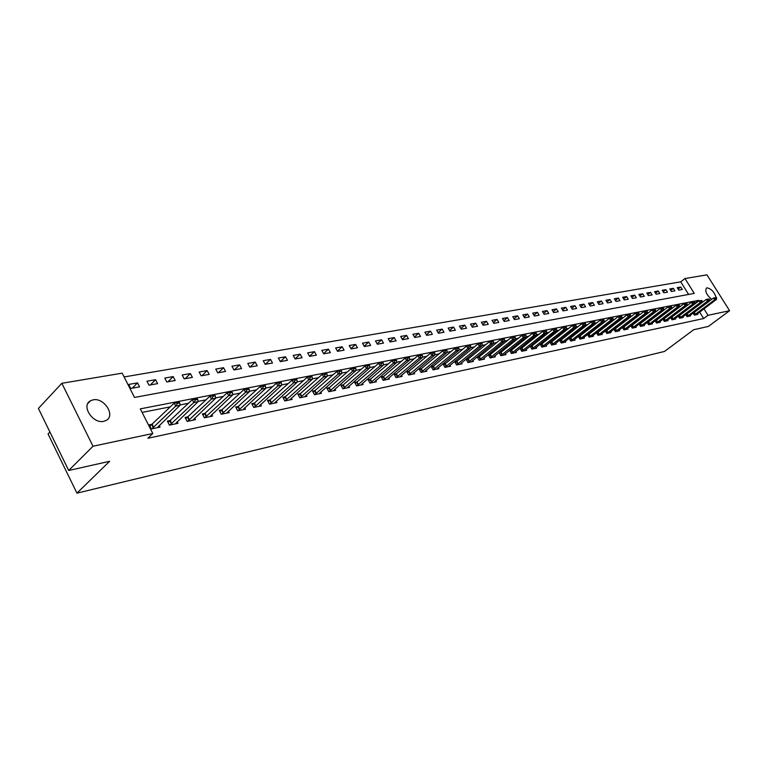 <?xml version="1.0" encoding="UTF-8"?>
<svg xmlns="http://www.w3.org/2000/svg" width="768" height="768" viewBox="0 0 768 768"><rect width="100%" height="100%" fill="white"/><g stroke="black" fill="none" stroke-linecap="round" stroke-linejoin="round"><path stroke-width="1.15" d="M711.677 299.386C706.474 294.826 704.736 291.053 706.454 288.038L706.973 287.856C711.235 288.672 714.298 291.926 716.17 297.629M103.786 421.315C92.832 424.128 80.832 405.552 90.48 400.79L93.062 399.869C104.045 397.267 115.814 415.613 106.224 420.422L103.786 421.315M49.91 432.019L48.058 433.958L76.944 493.152L664.522 351.446L693.686 329.722L708.384 326.419L729.6 310.704L708.01 315.302L703.949 308.822M76.944 493.152L109.642 461.28L68.707 470.496L38.4 408.442L61.834 383.299L122.179 373.162L134.515 397.45L694.272 293.386L684.979 278.544L706.963 274.848L729.6 310.704M688.598 294.432L680.726 281.837L124.099 376.954M680.726 281.837L684.979 278.544M130.733 388.454L139.555 386.87L137.52 382.877L128.698 384.442L130.733 388.454M148.992 385.181L157.594 383.635L155.568 379.699L146.957 381.216L148.992 385.181M166.8 381.984L175.2 380.477L173.184 376.589L164.784 378.067L166.8 381.984M184.186 378.864L192.384 377.395L190.387 373.555L182.179 375.005L184.186 378.864M201.158 375.821L209.165 374.381L207.178 370.589L199.162 372L201.158 375.821M217.728 372.845L225.552 371.443L223.574 367.699L215.75 369.082L217.728 372.845M233.923 369.936L241.565 368.573L239.597 364.867L231.955 366.221L233.923 369.936M249.744 367.104L257.213 365.76L255.254 362.112L247.786 363.427L249.744 367.104M265.2 364.33L272.506 363.024L270.557 359.405L263.261 360.691L265.2 364.33M280.32 361.622L287.453 360.336L285.523 356.765L278.381 358.022L280.32 361.622L285.523 356.765M295.104 358.963L302.083 357.715L300.163 354.182L293.174 355.421L295.104 358.963M309.562 356.371L316.387 355.152L314.477 351.658L307.642 352.867L309.562 356.371M323.702 353.837L330.384 352.637L328.483 349.19L321.802 350.362L323.702 353.837M337.546 351.35L344.083 350.179L342.192 346.771L335.654 347.923L337.546 351.35M351.091 348.922L357.494 347.77L355.613 344.4L349.21 345.533L351.091 348.922M364.349 346.541L370.618 345.418L368.755 342.077L362.486 343.19L364.349 346.541M377.338 344.218L383.482 343.114L381.629 339.811L375.485 340.896L377.338 344.218M390.058 341.933L396.077 340.858L394.234 337.584L388.214 338.65L390.058 341.933M402.518 339.696L408.413 338.64L406.579 335.405L400.685 336.451L402.518 339.696M414.73 337.507L420.509 336.47L418.685 333.274L412.906 334.291L414.73 337.507M426.701 335.357L432.365 334.339L430.55 331.181L424.886 332.179L426.701 335.357M438.432 333.254L443.981 332.256L442.186 329.126L436.627 330.106L438.432 333.254M449.933 331.19L455.376 330.211L453.59 327.11L448.138 328.07L449.933 331.19M461.213 329.165L466.55 328.214L464.774 325.142L459.427 326.083L461.213 329.165M472.272 327.187L477.514 326.246L475.747 323.203L470.506 324.125L472.272 327.187M483.13 325.238L488.266 324.317L486.509 321.302L481.373 322.214L483.13 325.238M493.776 323.328L498.816 322.426L497.078 319.44L492.029 320.333L493.776 323.328M504.23 321.456L509.174 320.563L507.437 317.616L502.493 318.49L504.23 321.456M514.483 319.613L519.341 318.739L517.622 315.811L512.755 316.675L514.483 319.613M524.554 317.808L529.325 316.954L527.606 314.054L522.835 314.899L524.554 317.808M534.442 316.032L539.126 315.187L537.418 312.326L532.733 313.152L534.442 316.032M544.157 314.285L548.755 313.469L547.056 310.618L542.458 311.434L544.157 314.285M553.69 312.576L558.211 311.77L556.522 308.947L552 309.754L553.69 312.576M563.059 310.896L567.494 310.099L565.824 307.315L561.379 308.093L563.059 310.896M572.266 309.245L576.624 308.467L574.963 305.702L570.595 306.47L572.266 309.245M581.309 307.622L585.59 306.854L583.939 304.118L579.648 304.867L581.309 307.622M590.198 306.029L594.413 305.27L592.762 302.554L588.547 303.302L590.198 306.029M598.934 304.464L603.072 303.715L601.44 301.027L597.293 301.757L598.934 304.464M607.526 302.918L611.597 302.189L609.974 299.52L605.894 300.24L607.526 302.918M615.974 301.402L619.978 300.691L618.355 298.042L614.352 298.752L615.974 301.402M624.278 299.914L628.214 299.213L626.611 296.582L622.666 297.283L624.278 299.914M632.448 298.454L636.317 297.754L634.723 295.152L630.845 295.834L632.448 298.454M640.483 297.005L644.294 296.323L642.701 293.75L638.89 294.422L640.483 297.005M648.384 295.594L652.138 294.922L650.554 292.358L646.8 293.021L648.384 295.594M656.16 294.192L659.856 293.53L658.282 290.995L654.586 291.648L656.16 294.192M663.821 292.819L667.45 292.176L665.885 289.651L662.246 290.294L663.821 292.819M671.347 291.475L674.928 290.832L673.373 288.336L669.792 288.97L671.347 291.475M678.768 290.141L682.282 289.507L680.736 287.03L677.213 287.654L678.768 290.141M679.526 318.134L700.109 302.669L698.63 300.336L140.314 408.874L152.813 433.498L147.859 438.278L703.67 318.538L699.629 312.067M694.637 304.09L674.026 319.392M688.138 304.819L686.909 305.059M680.525 306.317L679.219 306.576M672.787 307.843L671.405 308.112M664.915 309.389L663.456 309.677M656.918 310.973L655.373 311.27M648.778 312.576L647.155 312.893M640.502 314.198L638.794 314.544M632.083 315.859L630.278 316.214M623.52 317.549L621.619 317.923M614.803 319.267L612.806 319.661M605.933 321.014L603.84 321.427M596.909 322.79L594.701 323.222M587.712 324.605L585.408 325.056M578.352 326.448L575.933 326.918M568.819 328.33L566.294 328.819M559.114 330.24L556.464 330.758M549.226 332.189L546.451 332.736M539.146 334.176L536.246 334.742M528.874 336.192L525.85 336.787M518.41 338.256L515.251 338.88M507.744 340.358L504.442 341.011M496.858 342.499L493.411 343.181M485.76 344.688L482.17 345.398M474.442 346.915L470.688 347.654M462.893 349.19L458.986 349.968M451.114 351.514L447.034 352.32M439.085 353.885L434.832 354.72M426.806 356.304L422.371 357.178M414.269 358.781L409.651 359.683M401.462 361.296L396.653 362.246M388.387 363.878L383.376 364.867M375.014 366.509L369.802 367.536M361.354 369.197L355.92 370.272M347.395 371.952L341.731 373.066M333.11 374.765L327.226 375.926M318.509 377.645L312.374 378.854M303.571 380.582L297.187 381.85M288.278 383.597L281.635 384.912M272.63 386.678L265.709 388.051M256.608 389.837L249.398 391.258M240.192 393.072L232.694 394.55M223.382 396.384L215.578 397.92M206.16 399.782L198.029 401.386M188.496 403.258L180.029 404.928M170.39 406.829L142.099 412.397M152.534 424.166L149.222 424.858L151.286 428.928L160.051 427.094L159.197 425.424M170.63 420.432L167.376 421.104L169.43 425.126L177.984 423.341L177.149 421.709M188.285 416.784L185.078 417.446L187.123 421.421L195.466 419.674L194.65 418.09M205.517 413.232L202.358 413.885L204.394 417.802L212.534 416.093L211.738 414.557M222.336 409.757L219.226 410.4L221.251 414.269L229.2 412.598L228.413 411.11M238.752 406.368L235.699 407.002L237.706 410.822L245.472 409.19L244.704 407.731M254.794 403.056L251.779 403.68L253.786 407.453L261.37 405.859L260.611 404.438M270.461 399.821L267.494 400.435L269.482 404.16L276.893 402.605L276.154 401.222M285.773 396.662L282.854 397.258L284.832 400.944L292.07 399.427L291.341 398.074M300.739 393.571L297.869 394.157L299.827 397.805L306.912 396.317L306.192 395.002M315.37 390.547L312.538 391.133L314.496 394.733L321.418 393.283L320.717 391.987M329.683 387.59L326.899 388.166L328.838 391.728L335.606 390.307L334.915 389.05M343.68 384.701L340.934 385.267L342.864 388.781L349.488 387.398L348.816 386.17M357.379 381.869L354.672 382.435L356.592 385.91L363.072 384.547L362.41 383.347M370.79 379.104L368.122 379.661L370.022 383.098L376.368 381.763L375.715 380.582M383.914 376.397L381.274 376.934L383.174 380.342L389.386 379.037L388.742 377.885M396.768 373.738L394.166 374.275L396.048 377.645L402.134 376.368L401.501 375.235M409.344 371.146L406.781 371.674L408.653 374.995L414.614 373.747L413.99 372.643M421.67 368.602L419.146 369.12L421.008 372.413L426.845 371.184L426.23 370.109M433.757 366.106L431.251 366.624L433.104 369.878L438.826 368.678L438.221 367.613M445.584 363.658L443.126 364.166L444.96 367.392L450.566 366.211L449.971 365.174M457.19 361.267L454.762 361.766L456.586 364.954L462.077 363.802L461.491 362.784M468.566 358.915L466.157 359.414L467.971 362.563L473.366 361.44L472.79 360.442M479.712 356.611L477.341 357.101L479.146 360.23L484.435 359.117L483.869 358.138M490.656 354.355L488.314 354.835L490.099 357.926L495.283 356.842L494.726 355.882M501.379 352.138L499.066 352.618L500.851 355.68L505.939 354.614L505.382 353.664M511.91 349.968L509.626 350.438L511.392 353.472L516.384 352.426L515.837 351.494M522.23 347.837L519.974 348.298L521.741 351.302L526.637 350.275L526.099 349.363M532.368 345.744L530.141 346.205L531.888 349.171L536.698 348.163L536.17 347.27M542.323 343.69L540.115 344.141L541.862 347.088L546.576 346.099L546.058 345.216M549.917 342.125L551.645 345.034L556.272 344.064L555.763 343.2M552.096 341.674L549.936 342.115M559.555 340.176L561.254 343.018L565.805 342.067L565.296 341.213M561.686 339.686L559.642 340.109M569.021 338.256L570.691 341.04L575.155 340.109L574.656 339.274M571.104 337.747L569.174 338.141M578.323 336.374L579.955 339.101L584.342 338.179L583.853 337.354M580.358 335.837L578.534 336.211M587.453 334.522L589.066 337.19L593.376 336.288L592.886 335.482M589.459 333.955L587.731 334.31M596.429 332.707L598.013 335.318L602.246 334.426L601.766 333.629M598.387 332.112L596.755 332.448M605.251 330.912L606.797 333.475L610.963 332.602L610.493 331.814M607.171 330.298L605.635 330.614M613.92 329.155L615.446 331.661L619.536 330.806L619.066 330.029M615.802 328.512L614.352 328.81M622.435 327.418L623.933 329.885L627.965 329.04L627.504 328.282M624.278 326.765L622.925 327.043M630.816 325.718L632.285 328.138L636.25 327.302L635.789 326.554M632.621 325.046L631.354 325.306M639.053 324.048L640.502 326.41L644.39 325.594L643.939 324.854M640.819 323.347L639.638 323.597M647.146 322.397L648.576 324.72L652.406 323.923L651.955 323.194M648.883 321.686L647.779 321.907M655.114 320.774L656.525 323.059L660.288 322.272L659.846 321.552M656.822 320.045L655.795 320.256M662.947 319.181L664.339 321.418L668.045 320.64L667.603 319.939M664.627 318.432L663.667 318.634M670.666 317.606L672.019 319.805L675.667 319.046L675.235 318.346M672.298 316.848L671.424 317.03M678.25 316.061L679.584 318.221L683.174 317.472L682.742 316.781M679.853 315.293L679.046 315.456M685.709 314.544L687.034 316.666L690.566 315.926L690.134 315.245M687.293 313.757L686.554 313.91M693.053 313.046L694.358 315.13L697.834 314.4L697.411 313.728M694.608 312.24L693.936 312.384M68.707 470.496L93.005 446.237L61.834 383.299M703.67 318.538L708.01 315.302M152.813 433.498L93.005 446.237M694.483 303.475L698.63 300.336M132.298 388.176L137.52 382.877M678.096 289.075L680.736 287.03M670.694 290.41L673.373 288.336M663.168 291.773L665.885 289.651M655.517 293.155L658.282 290.995M647.75 294.557L650.554 292.358M639.85 295.987L642.701 293.75M631.824 297.437L634.723 295.152M623.664 298.915L626.611 296.582M615.37 300.413L618.355 298.042M606.931 301.939L609.974 299.52M598.349 303.494L601.44 301.027M589.622 305.078L592.762 302.554M580.742 306.682L583.939 304.118M571.709 308.323L574.963 305.702M562.512 309.994L565.824 307.315M553.162 311.693L556.522 308.947M543.638 313.421L547.056 310.618M533.942 315.178L537.418 312.326M524.064 316.973L527.606 314.054M514.013 318.806L517.622 315.811M503.77 320.669L507.437 317.616M493.334 322.57L497.078 319.44M482.707 324.509L486.509 321.302M471.869 326.477L475.747 323.203M460.829 328.493L464.774 325.142M449.568 330.547L453.59 327.11M438.086 332.65L442.186 329.126M426.374 334.781L430.55 331.181M414.432 336.97L418.685 333.274M402.24 339.197L406.579 335.405M389.808 341.482L394.234 337.584M377.107 343.805L381.629 339.811M364.147 346.186L368.755 342.077M350.918 348.614L355.613 344.4M337.402 351.091L342.192 346.771M323.587 353.635L328.483 349.19M309.485 356.237L314.477 351.658M295.056 358.886L300.163 354.182M265.334 364.31L270.557 359.405M250.022 367.056L255.254 362.112M234.365 369.859L239.597 364.867M218.342 372.739L223.574 367.699M201.936 375.677L207.178 370.589M185.146 378.691L190.387 373.555M167.952 381.773L173.184 376.589M150.346 384.931L155.568 379.699M179.683 402.95L179.424 402.461L177.235 402.893L177.485 403.382L179.683 402.95L180.086 405.254L157.306 427.67M151.814 428.822L175.699 406.118L174.173 403.152L179.424 402.461M149.904 426.202L174.173 403.152L177.235 402.893M180.086 405.254L175.699 406.118L177.485 403.382M197.702 399.427L195.312 399.36L195.562 399.85L197.702 399.427L198.077 401.702L175.267 423.907M169.92 425.03L193.805 402.547L192.288 399.619L197.453 398.947M168.048 422.419L192.288 399.619L195.312 399.36M198.077 401.702L193.805 402.547L195.562 399.85M215.28 395.99L212.938 395.923L215.28 395.99L215.626 398.246L192.797 420.23M187.574 421.325L211.45 399.062L209.942 396.173L215.021 395.51M185.741 418.733L209.942 396.173L212.938 395.923M215.626 398.246L211.45 399.062L213.187 396.403M232.426 392.64L230.141 392.563L232.426 392.64L232.742 394.867L209.904 416.65M204.806 417.715L228.672 395.664L227.174 392.813L232.176 392.16M203.011 415.133L227.174 392.813L230.141 392.563M232.742 394.867L228.672 395.664L230.39 393.034M249.149 389.366L246.912 389.29L249.149 389.366L249.446 391.574L226.608 413.146M221.626 414.192L245.472 392.352L243.984 389.539L248.899 388.896M219.869 411.629L243.984 389.539L246.912 389.29M249.446 391.574L245.472 392.352L247.162 389.75M265.478 386.17L263.299 386.083L265.478 386.17L265.747 388.358L242.918 409.728M238.051 410.746L261.869 389.117L260.39 386.342L265.238 385.709M236.333 408.202L260.39 386.342L263.299 386.083M265.747 388.358L261.869 389.117L263.539 386.554M281.424 383.05L279.283 382.963L281.424 383.05L281.664 385.21L258.845 406.387M254.093 407.386L277.882 385.958L276.403 383.213L281.184 382.598M252.403 404.851L276.403 383.213L279.283 382.963M281.664 385.21L277.882 385.958L279.533 383.424M296.995 380.006L294.902 379.92L296.995 380.006L297.216 382.147L274.406 403.133M269.77 404.102L293.51 382.877L292.051 380.17L296.755 379.555M268.109 401.578L292.051 380.17L294.902 379.92M297.216 382.147L293.51 382.877L295.152 380.371M312.211 377.03L310.157 376.934L312.211 377.03L312.403 379.152L289.622 399.946M285.082 400.896L308.794 379.862L307.334 377.184L311.971 376.589M283.459 398.39L307.334 377.184L310.157 376.934M312.403 379.152L308.794 379.862L310.406 377.386M327.072 374.122L325.066 374.026L327.072 374.122L327.245 376.224L304.493 396.826M300.058 397.757L323.712 376.915L322.272 374.275L326.832 373.68M298.464 395.27L322.272 374.275L325.066 374.026M327.245 376.224L323.712 376.915L325.306 374.467M341.606 371.28L339.638 371.184L341.606 371.28L341.76 373.363L319.027 393.782M314.688 394.685L338.304 374.045L336.864 371.424L341.366 370.848M313.133 392.218L336.864 371.424L339.638 371.184M341.76 373.363L338.304 374.045L339.878 371.616M355.814 368.506L353.885 368.4L355.814 368.506L355.939 370.56L333.254 390.797M329.011 391.69L352.57 371.232L351.139 368.64L355.574 368.074M327.475 389.232L351.139 368.64L353.885 368.4M355.939 370.56L352.57 371.232L354.125 368.832M369.706 365.789L367.814 365.683L369.706 365.789L369.811 367.824L347.165 387.888M343.008 388.752L366.509 368.477L365.098 365.923L369.466 365.357M341.51 386.314L365.098 365.923L367.814 365.683M369.811 367.824L366.509 368.477L368.054 366.106M383.299 363.13L381.446 363.024L383.299 363.13L383.386 365.146L360.778 385.027M356.717 385.882L380.16 365.789L378.749 363.264L383.059 362.707M355.238 383.453L378.749 363.264L381.446 363.024M383.386 365.146L380.16 365.789L381.677 363.446M396.595 360.528L394.781 360.422L396.595 360.528L396.662 362.525L374.102 382.243M370.128 383.069L393.504 363.149L392.102 360.653L396.355 360.115M368.669 380.659L392.102 360.653L394.781 360.422M396.662 362.525L393.504 363.149L395.011 360.835M409.603 357.984L407.827 357.869L409.603 357.984L409.661 359.962L387.149 379.507M383.251 380.323L406.57 360.576L405.178 358.109L409.373 357.571M381.83 377.923L405.178 358.109L407.827 357.869M409.661 359.962L406.57 360.576L408.058 358.282M422.342 355.488L420.595 355.382L422.342 355.488L422.381 357.456L399.917 376.829M396.106 377.626L419.357 358.051L417.974 355.613L422.112 355.085M394.704 375.245L417.974 355.613L420.595 355.382M422.381 357.456L419.357 358.051L420.826 355.786M434.813 353.05L433.104 352.934L434.813 353.05L434.832 354.998L412.426 374.208M408.691 374.986L431.875 355.584L430.493 353.165L434.582 352.646M407.318 372.624L430.493 353.165L433.104 352.934M434.832 354.998L431.875 355.584L433.325 353.338M447.024 350.659L445.344 350.544L447.024 350.659L447.034 352.589L424.685 371.635M421.027 372.403L444.134 353.165L442.762 350.774L446.794 350.266M419.674 370.051L442.762 350.774L445.344 350.544M447.034 352.589L444.134 353.165L445.574 350.947M458.986 348.317L457.334 348.202L458.986 348.317L458.986 350.237L436.694 369.12M433.104 369.869L456.134 350.794L454.781 348.432L458.765 347.923M431.779 367.536L454.781 348.432L457.334 348.202M458.986 350.237L456.134 350.794L457.565 348.595M470.707 346.032L469.085 345.907L470.707 346.032L470.688 347.923L448.464 366.653M444.96 367.382L467.904 348.48L466.55 346.138L470.486 345.638M443.635 365.069L466.55 346.138L469.085 345.907M470.688 347.923L467.904 348.48L469.315 346.301M482.198 343.786L480.605 343.661L482.198 343.786L482.16 345.667L459.994 364.243M456.576 364.944L479.434 346.205L478.09 343.891L481.968 343.392M455.261 362.65L478.09 343.891L480.605 343.661M482.16 345.667L479.434 346.205L480.826 344.045M493.45 341.578L491.885 341.462L493.45 341.578L493.411 343.45L471.302 361.872M467.962 362.554L490.733 343.978L489.398 341.683L493.229 341.203M466.666 360.278L489.398 341.683L491.885 341.462M493.411 343.45L490.733 343.978L492.115 341.846M504.49 339.418L502.954 339.302L504.49 339.418L504.432 341.27L482.4 359.549M479.136 360.202L501.802 341.789L500.477 339.523L504.269 339.043M477.84 357.955L500.477 339.523L502.954 339.302M504.432 341.27L501.802 341.789L503.174 339.677M515.309 337.306L513.802 337.181L515.309 337.306L515.242 339.139L493.277 357.264M490.09 357.907L512.659 339.648L511.354 337.402L515.088 336.931M488.803 355.68L511.354 337.402L513.802 337.181M515.242 339.139L512.659 339.648L514.022 337.555M525.917 335.232L524.438 335.107L525.917 335.232L525.84 337.046L503.942 355.027M500.832 355.651L523.315 337.546L522.01 335.328L525.706 334.858M499.546 353.443L522.01 335.328L524.438 335.107M525.84 337.046L523.315 337.546L524.659 335.472M536.323 333.197L534.874 333.072L536.323 333.197L536.237 335.002L514.416 352.838M511.373 353.434L533.76 335.482L532.464 333.283L536.112 332.822M510.096 351.254L532.464 333.283L534.874 333.072M536.237 335.002L533.76 335.482L535.085 333.437M546.538 331.2L545.107 331.066L546.538 331.2L546.442 332.986L524.688 350.678M521.712 351.264L544.013 333.466L542.717 331.286L546.326 330.835M520.445 349.104L542.717 331.286L545.107 331.066M546.442 332.986L544.013 333.466L545.328 331.43M556.56 329.232L555.158 329.107L556.56 329.232L556.454 331.008L534.768 348.566M531.869 349.133L554.064 331.478L552.778 329.328L556.349 328.877M530.611 346.992L552.778 329.328L555.158 329.107M556.454 331.008L554.064 331.478L555.37 329.472M566.39 327.312L565.008 327.187L566.39 327.312L566.275 329.069L544.675 346.493M541.834 347.04L563.933 329.53L562.656 327.398L566.179 326.957M540.576 344.918L562.656 327.398L565.008 327.187M566.275 329.069L563.933 329.53L565.229 327.542M576.048 325.421L574.685 325.296L576.048 325.421L575.923 327.168L554.39 344.458M551.616 344.986L573.619 327.619L572.352 325.507L575.837 325.075M550.368 342.883L572.352 325.507L574.685 325.296M575.923 327.168L573.619 327.619L574.896 325.651M585.523 323.568L584.189 323.443L585.523 323.568L585.389 325.306L563.933 342.461M561.216 342.97L583.133 325.747L581.875 323.654L585.312 323.222M559.987 340.886L581.875 323.654L584.189 323.443M585.389 325.306L583.133 325.747L584.4 323.789M594.835 321.754L593.51 321.619L594.835 321.754L594.682 323.472L573.312 340.493M570.653 340.982L592.464 323.904L591.216 321.83L594.624 321.408M569.424 338.928L591.216 321.83L593.51 321.619M594.682 323.472L592.464 323.904L593.722 321.965M603.974 319.958L602.678 319.834L603.974 319.958L603.811 321.667L582.518 338.563M579.917 339.043L601.642 322.099L600.394 320.045L603.763 319.622M578.698 336.998L600.394 320.045L602.678 319.834M603.811 321.667L601.642 322.099L602.88 320.17M612.95 318.202L611.674 318.077L612.95 318.202L612.787 319.901L591.571 336.672M589.027 337.133L610.646 320.323L609.408 318.278L612.739 317.866M587.808 335.107L609.408 318.278L611.674 318.077M612.787 319.901L610.646 320.323L611.875 318.413M621.763 316.483L620.515 316.349L621.763 316.483L621.6 318.163L600.461 334.81M597.965 335.251L619.498 318.576L618.269 316.56L621.562 316.147M596.765 333.245L618.269 316.56L620.515 316.349M621.6 318.163L619.498 318.576L620.717 316.685M630.432 314.784L629.194 314.65L630.432 314.784L630.259 316.454L609.197 332.976M606.758 333.408L628.195 316.858L626.966 314.861L630.23 314.448M605.558 331.421L626.966 314.861L629.194 314.65M630.259 316.454L628.195 316.858L629.405 314.986M638.947 313.123L637.728 312.989L638.947 313.123L638.765 314.774L617.779 331.171M615.398 331.594L636.739 315.178L635.52 313.19L638.746 312.787M614.208 329.626L635.52 313.19L637.728 312.989M638.765 314.774L636.739 315.178L637.93 313.315M647.318 311.482L646.118 311.347L647.318 311.482L647.126 313.123L626.227 329.405M623.894 329.808L645.13 313.517L643.92 311.549L647.117 311.155M622.704 327.859L643.92 311.549L646.118 311.347M647.126 313.123L645.13 313.517L646.32 311.674M655.546 309.869L654.365 309.744L655.546 309.869L655.344 311.501L634.531 327.667M632.237 328.051L653.386 311.885L652.186 309.946L655.344 309.552M631.066 326.122L652.186 309.946L654.365 309.744M655.344 311.501L653.386 311.885L654.566 310.061M663.629 308.294L662.467 308.16L663.629 308.294L663.427 309.907L642.691 325.958M640.454 326.333L661.498 310.291L660.307 308.362L663.437 307.968M639.283 324.422L660.307 308.362L662.467 308.16M663.427 309.907L661.498 310.291L662.669 308.477M671.587 306.739L670.445 306.605L671.587 306.739L671.376 308.342L650.717 324.269M648.528 324.634L669.485 308.717L668.294 306.797L671.386 306.413M647.357 322.742L668.294 306.797L670.445 306.605M671.376 308.342L669.485 308.717L670.637 306.922M679.411 305.203L678.278 305.069L679.411 305.203L679.19 306.797L658.618 322.618M656.467 322.973L677.328 307.162L676.147 305.27L679.21 304.886M655.306 321.091L676.147 305.27L678.278 305.069M679.19 306.797L677.328 307.162L678.48 305.386M687.101 303.696L685.987 303.571L687.101 303.696L686.88 305.28L666.384 320.986M664.282 321.331L685.046 305.645L683.875 303.763L686.909 303.389M663.13 319.469L683.875 303.763L685.987 303.571M686.88 305.28L685.046 305.645L686.189 303.878M693.763 302.4L694.666 302.218L693.571 302.083L692.64 304.147L691.469 302.285L694.474 301.91M671.971 319.718L692.64 304.147L694.445 303.792L694.666 302.218M670.819 317.866L691.469 302.285L693.571 302.083M702.115 300.768L701.03 300.634L702.115 300.768L701.885 302.323L681.552 317.808M678.394 316.301L698.947 300.826L701.923 300.461M701.885 302.323L700.109 302.669L701.222 300.941M698.947 300.826L701.03 300.634M709.44 299.328L708.374 299.194L709.44 299.328L709.2 300.874L688.954 316.262M686.976 316.57L707.453 301.219L706.301 299.386L709.248 299.03M685.843 314.746L706.301 299.386L708.374 299.194M709.2 300.874L707.453 301.219L708.566 299.501M716.65 297.917L715.603 297.782L716.65 297.917L716.41 299.453L696.23 314.736M694.301 315.034L714.691 299.798L713.539 297.974L716.458 297.619M693.168 313.229L713.539 297.974L715.603 297.782M716.41 299.453L714.691 299.798L715.786 298.09M153.696 427.421L152.208 424.493M153.322 427.728L151.834 424.79M171.782 423.648L170.304 420.749M171.418 423.946L169.939 421.056M189.427 419.962L187.958 417.101M189.062 420.259L187.594 417.398M206.65 416.362L205.181 413.539M206.285 416.659L204.816 413.837M223.459 412.848L222 410.064M223.094 413.146L221.635 410.362M239.866 409.421L238.426 406.675M239.51 409.709L238.061 406.963M255.898 406.07L254.458 403.363M255.542 406.358L254.102 403.642M271.555 402.806L270.125 400.118M271.2 403.085L269.77 400.406M286.867 399.61L285.437 396.96M286.512 399.888L285.091 397.238M301.824 396.48L300.413 393.869M301.469 396.758L300.058 394.138M316.445 393.427L315.043 390.835M316.099 393.706L314.688 391.114M330.749 390.442L329.357 387.878M330.403 390.71L329.011 388.157M344.746 387.514L343.354 384.989M344.4 387.782L343.008 385.258M358.435 384.662L357.053 382.157M358.09 384.922L356.707 382.426M371.837 381.859L370.464 379.392M371.491 382.128L370.118 379.651M384.95 379.123L383.587 376.675M384.605 379.382L383.242 376.934M397.795 376.435L396.442 374.016M397.45 376.694L396.096 374.275M410.371 373.814L409.027 371.414M410.026 374.064L408.682 371.674M422.688 371.242L421.354 368.87M422.352 371.491L421.018 369.13M434.755 368.717L433.43 366.374M434.429 368.966L433.094 366.624M446.592 366.25L445.267 363.926M446.256 366.499L444.931 364.176M458.179 363.821L456.864 361.536M457.853 364.07L456.538 361.776M469.546 361.45L468.24 359.184M469.219 361.699L467.914 359.424M480.691 359.126L479.395 356.88M480.365 359.366L479.069 357.12M491.626 356.842L490.33 354.614M491.299 357.082L490.003 354.854M502.349 354.595L501.062 352.397M502.022 354.845L500.736 352.637M512.861 352.406L511.594 350.227M512.544 352.637L511.267 350.458M523.19 350.246L521.923 348.086M522.864 350.486L521.597 348.326M533.318 348.134L532.061 345.994M533.002 348.365L531.734 346.224M543.264 346.051L542.006 343.939M542.947 346.291L541.69 344.17M553.027 344.016L551.779 341.914M552.71 344.246L551.462 342.144M562.608 342.01L561.379 339.936M562.301 342.24L561.062 340.166M572.026 340.042L570.797 337.987M571.718 340.272L570.49 338.218M581.28 338.112L580.051 336.077M580.963 338.342L579.744 336.298M590.362 336.221L589.152 334.195M590.054 336.442L588.835 334.416M599.29 334.349L598.08 332.352M598.982 334.57L597.773 332.573M608.064 332.515L606.864 330.538M607.757 332.736L606.557 330.758M616.685 330.72L615.494 328.752M616.387 330.941L615.187 328.973M625.162 328.944L623.981 326.995M624.864 329.165L623.674 327.216M633.504 327.206L632.323 325.277M633.197 327.418L632.016 325.488M641.693 325.498L640.522 323.578M641.395 325.709L640.224 323.789M649.757 323.808L648.586 321.917M649.459 324.019L648.288 322.128M657.677 322.157L656.525 320.275M657.389 322.368L656.227 320.486M665.482 320.525L664.33 318.662M665.184 320.736L664.032 318.874M673.152 318.922L672.01 317.069M672.854 319.133L671.712 317.28M680.698 317.347L679.565 315.514M680.41 317.549L679.267 315.715M688.128 315.792L686.995 313.978M687.84 316.003L686.707 314.179M695.443 314.266L694.31 312.461M695.155 314.467L694.022 312.662M90.48 400.79L87.84 403.536"/></g></svg>
